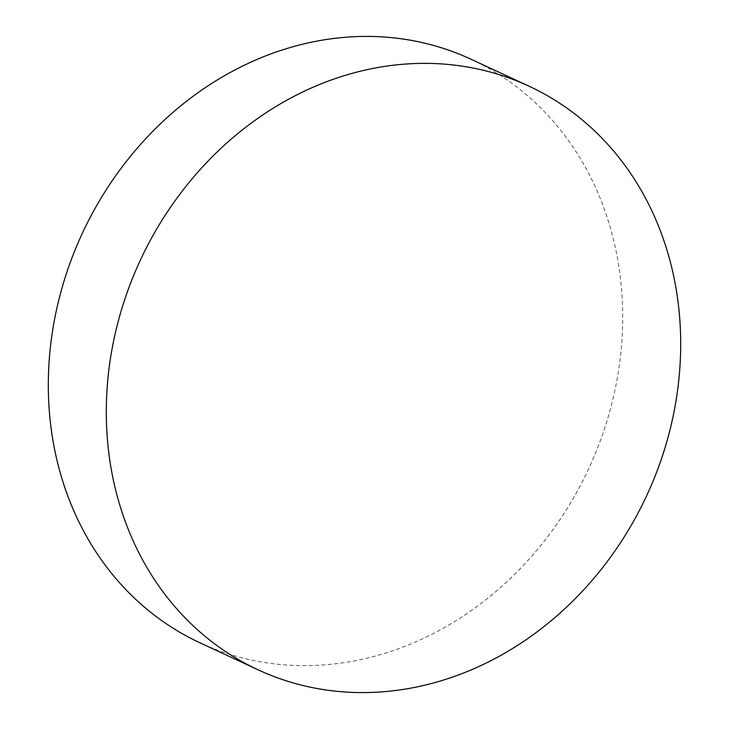<?xml version="1.0" encoding="UTF-8"?>
<svg xmlns="http://www.w3.org/2000/svg" width="729" height="729" viewBox="0 0 729 729"><rect width="100%" height="100%" fill="white"/><g stroke="black" fill="none" stroke-linecap="round" stroke-linejoin="round"><path stroke-width="0.55" stroke-dasharray="3.65 2.73" d="M471.089 59.268A321.717 279.18 -65.1 0 1 622.584 308.13A321.717 279.18 -65.1 0 1 199.91 642.778"/><path stroke-width="1.09" d="M257.911 669.732L199.91 642.778A321.717 279.18 -65.1 0 1 48.424 393.915A321.717 279.18 -65.1 0 1 471.089 59.268L529.09 86.222A321.717 279.18 -65.1 0 1 680.576 335.085A321.717 279.18 -65.1 0 1 257.911 669.732A321.717 279.18 -65.1 0 1 106.416 420.87A321.717 279.18 -65.1 0 1 529.09 86.222"/></g></svg>
